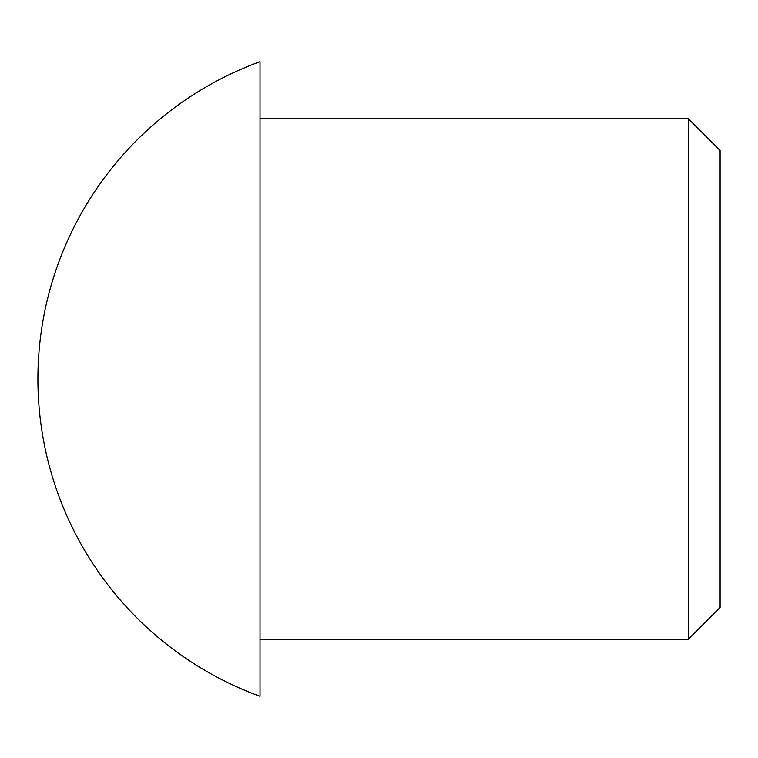 <?xml version="1.0" encoding="UTF-8"?>
<svg xmlns="http://www.w3.org/2000/svg" width="758" height="758" viewBox="0 0 758 758"><rect width="100%" height="100%" fill="white"/><g stroke="black" fill="none" stroke-linecap="round" stroke-linejoin="round"><path stroke-width="1.14" d="M720.1 150.539L720.1 607.461L688.368 639.183L688.368 118.817L720.1 150.539M260.013 61.701L260.013 696.299A337.698 337.698 0 0 1 260.013 61.701M260.013 118.817L688.368 118.817M260.013 639.183L688.368 639.183"/></g></svg>
